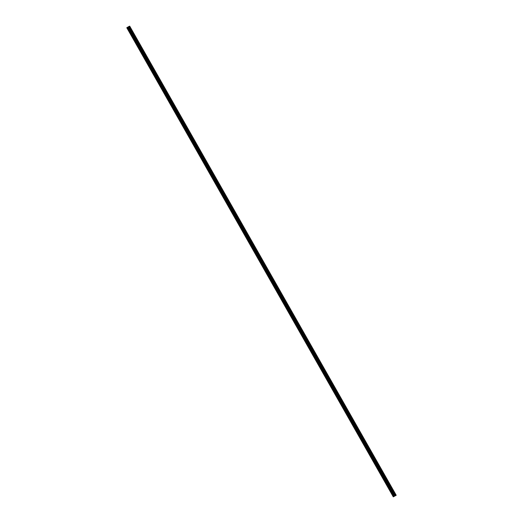 <?xml version="1.0" encoding="UTF-8"?>
<svg xmlns="http://www.w3.org/2000/svg" width="523" height="523" viewBox="0 0 523 523"><rect width="100%" height="100%" fill="white"/><g stroke="black" fill="none" stroke-linecap="round" stroke-linejoin="round"><path stroke-width="0.39" stroke-dasharray="2.62 1.96" d="M129.116 28.477L128.802 28.033L129.116 28.477M127.697 29.242L128.194 29.948L127.697 29.242M127.69 29.242L128.187 29.948L127.69 29.242M134.306 37.617L133.993 37.172L134.306 37.617M132.888 38.382L133.385 39.088L132.888 38.382M139.497 46.756L139.183 46.312L139.497 46.756M138.079 47.521L138.575 48.227L138.079 47.521M144.694 55.896L144.224 55.183L144.721 55.889M143.269 56.661L143.766 57.367L143.269 56.661M149.885 65.029L149.571 64.591L149.885 65.029M148.46 65.8L148.957 66.499L148.46 65.8M155.076 74.168L154.762 73.723L155.076 74.168M153.651 74.939L154.148 75.639L153.651 74.939M160.267 83.307L159.953 82.863L160.267 83.307M158.842 84.079L159.338 84.778L158.842 84.079M165.458 92.447L165.144 92.002L165.458 92.447M164.032 93.212L164.529 93.918L164.032 93.218M170.648 101.586L170.335 101.142L170.648 101.586M169.23 102.351L168.896 101.612L169.223 102.351M175.839 110.726L175.525 110.281L175.839 110.726M174.421 111.491L174.087 110.752L174.414 111.491M181.03 119.865L180.716 119.421L181.03 119.865M179.611 120.63L179.278 119.891L179.605 120.63M186.221 129.004L185.907 128.56L186.221 129.004M184.802 129.769L185.299 130.475L184.802 129.769M191.411 138.144L191.098 137.699L191.411 138.144M189.993 138.909L190.49 139.615L189.993 138.909M196.609 147.277L196.295 146.839L196.609 147.277M195.184 148.048L195.68 148.748L195.184 148.048M201.8 156.416L202.159 157.155L201.826 156.41M200.374 157.188L200.871 157.887L200.374 157.188M206.99 165.556L206.677 165.111L206.99 165.556M205.565 166.327L206.062 167.027L205.565 166.327M212.181 174.695L211.867 174.251L212.181 174.695M210.756 175.46L211.253 176.166L210.756 175.466M217.372 183.835L217.058 183.39L217.372 183.835M215.947 184.599L216.45 185.305L215.947 184.599M222.563 192.974L222.249 192.529L222.563 192.974M221.144 193.739L220.811 193L221.137 193.739M227.753 202.113L227.44 201.669L227.753 202.113M226.335 202.878L226.001 202.139L226.328 202.878M232.944 211.253L232.63 210.808L232.944 211.253M231.526 212.018L232.022 212.724L231.526 212.018M238.135 220.392L237.821 219.948L238.135 220.392M236.716 221.157L237.213 221.857L236.716 221.157M243.332 229.525L243.018 229.081L243.332 229.525M241.907 230.297L242.404 230.996L241.907 230.297M248.523 238.665L248.209 238.22L248.523 238.665M247.098 239.436L247.595 240.135L247.098 239.436M253.714 247.804L253.4 247.359L253.714 247.804M252.289 248.569L252.786 249.275L252.289 248.569M252.289 248.575L252.786 249.275L252.289 248.575M258.905 256.943L258.591 256.499L258.905 256.943M257.479 257.708L257.976 258.414L257.479 257.708M264.095 266.083L263.782 265.638L264.095 266.083M262.67 266.848L263.174 267.554L262.67 266.848M269.286 275.222L268.972 274.778L269.286 275.222M267.868 275.987L267.534 275.248L267.861 275.987M274.477 284.362L274.163 283.917L274.477 284.362M273.058 285.127L273.555 285.833L273.058 285.127M273.052 285.127L273.549 285.833L273.052 285.127M279.668 293.501L279.354 293.057L279.668 293.501M278.249 294.266L278.746 294.972L278.249 294.266M284.858 302.634L284.545 302.196L284.858 302.634M283.44 303.405L283.937 304.105L283.44 303.405M290.056 311.773L290.415 312.512L290.082 311.767M288.631 312.545L289.127 313.244L288.631 312.545M295.247 320.913L294.933 320.468L295.247 320.913M293.821 321.684L294.318 322.384L293.821 321.684M300.437 330.052L300.124 329.608L300.437 330.052M299.012 330.817L299.509 331.523L299.012 330.824M305.628 339.192L305.314 338.747L305.628 339.192M304.203 339.957L304.7 340.663L304.203 339.957M310.819 348.331L310.505 347.887L310.819 348.331M309.394 349.096L309.891 349.802L309.394 349.096M316.01 357.471L315.696 357.026L316.01 357.471M314.591 358.235L314.258 357.497L314.584 358.235M321.2 366.61L320.887 366.165L321.2 366.61M319.782 367.375L319.448 366.63L319.775 367.375M326.391 375.749L326.077 375.305L326.391 375.749M324.973 376.514L325.469 377.22L324.973 376.514M331.582 384.882L331.268 384.438L331.582 384.882M330.163 385.654L330.66 386.353L330.163 385.654M336.779 394.022L336.459 393.577L336.779 394.022M335.354 394.793L335.851 395.493L335.354 394.793M341.97 403.161L341.499 402.455L341.97 403.161M340.545 403.926L341.042 404.632L340.545 403.933M347.161 412.301L346.69 411.588L347.187 412.294M345.736 413.065L346.233 413.771L345.736 413.072M352.352 421.44L352.038 420.995L352.352 421.44M350.926 422.205L351.423 422.911L350.926 422.205M357.542 430.579L357.229 430.135L357.542 430.579M356.117 431.344L356.614 432.05L356.117 431.344M362.733 439.719L362.419 439.274L362.733 439.719M361.308 440.484L361.811 441.19L361.308 440.484M367.924 448.858L367.61 448.414L367.924 448.858M366.505 449.623L366.172 448.878L366.499 449.623M373.115 457.991L372.801 457.553L373.115 457.991M371.696 458.763L371.363 458.017L371.69 458.763M378.306 467.131L377.992 466.686L378.306 467.131M376.887 467.902L377.384 468.601L376.887 467.902M383.496 476.27L383.182 475.825L383.496 476.27M382.078 477.041L382.575 477.741L382.078 477.041M388.694 485.409L388.38 484.965L388.694 485.409M387.268 486.174L387.765 486.88L387.268 486.174M387.268 486.181L387.765 486.88L387.268 486.181M393.884 494.549L393.571 494.104L393.884 494.549M392.459 495.314L392.956 496.02L392.459 495.314M393.911 494.542L393.414 493.836L393.911 494.542M392.766 495.196L392.27 494.497L392.766 495.196M388.72 485.403L388.223 484.697L388.72 485.403M387.576 486.063L387.079 485.357L387.576 486.063M383.529 476.263L383.032 475.564L383.529 476.263M382.378 476.924L381.882 476.218L382.378 476.924M378.338 467.124L377.841 466.424L378.338 467.124M377.188 467.784L376.691 467.078L377.188 467.784M373.147 457.985L372.651 457.285L373.147 457.985M371.997 458.645L371.5 457.939L371.997 458.645M367.957 448.845L367.46 448.146L367.957 448.845M366.806 449.505L366.309 448.799L366.806 449.505M362.766 439.712L362.269 439.006L362.766 439.712M361.615 440.366L361.118 439.666L361.615 440.366M357.575 430.573L357.078 429.867L357.575 430.573M356.425 431.227L355.928 430.527L356.425 431.227M352.384 421.433L351.881 420.727L352.384 421.433M351.234 422.087L350.737 421.388L351.234 422.087M346.043 412.948L345.546 412.248L346.043 412.948M340.852 403.815L340.355 403.109L340.852 403.815M336.805 394.015L336.309 393.316L336.805 394.015M335.655 394.675L335.158 393.969L335.655 394.675M331.615 384.876L331.118 384.176L331.615 384.876M330.464 385.536L329.967 384.83L330.464 385.536M326.424 375.736L325.927 375.037L326.424 375.736M325.273 376.397L324.776 375.691L325.273 376.397M321.233 366.603L320.736 365.897L321.233 366.603M320.083 367.257L319.586 366.558L320.083 367.257M316.042 357.464L315.546 356.758L316.042 357.464M314.892 358.118L314.395 357.418L314.892 358.118M310.852 348.325L310.355 347.618L310.852 348.325M309.701 348.978L309.204 348.279L309.701 348.978M305.661 339.185L305.164 338.479L305.661 339.185M304.51 339.839L304.013 339.139L304.51 339.839M300.464 330.046L299.967 329.34L300.464 330.046M299.319 330.706L298.823 330L299.319 330.706M295.273 320.906L294.776 320.207L295.273 320.906M294.129 321.567L293.632 320.861L294.129 321.567M288.938 312.427L288.435 311.721L288.938 312.427M284.891 302.627L284.394 301.928L284.891 302.627M283.741 303.288L283.244 302.582L283.741 303.288M279.7 293.488L279.204 292.788L279.7 293.488M278.55 294.148L278.053 293.442L278.55 294.148M274.51 284.355L274.013 283.649L274.51 284.355M273.359 285.009L272.862 284.309L273.359 285.009M269.319 275.216L268.822 274.51L269.319 275.216M268.168 275.869L267.671 275.17L268.168 275.869M264.128 266.076L263.631 265.37L264.128 266.076M262.977 266.73L262.481 266.03L262.977 266.73M258.937 256.937L258.44 256.231L258.937 256.937M257.787 257.591L257.29 256.891L257.787 257.591M253.747 247.797L253.243 247.098L253.747 247.797M252.596 248.458L252.099 247.752L252.596 248.458M248.549 238.658L248.052 237.958L248.549 238.658M247.405 239.318L246.908 238.612L247.405 239.318M243.358 229.519L242.862 228.819L243.358 229.519M242.214 230.179L241.711 229.473L242.214 230.179M238.168 220.379L237.671 219.68L238.168 220.379M237.017 221.039L236.52 220.333L237.017 221.039M232.977 211.246L232.48 210.54L232.977 211.246M231.826 211.9L231.329 211.2L231.826 211.9M227.786 202.107L227.289 201.401L227.786 202.107M226.636 202.761L226.139 202.061L226.636 202.761M222.595 192.967L222.098 192.261L222.595 192.967M221.445 193.621L220.948 192.922L221.445 193.621M217.405 183.828L216.908 183.122L217.405 183.828M216.254 184.482L215.757 183.782L216.254 184.482M212.214 174.689L211.717 173.982L212.214 174.689M211.063 175.349L210.566 174.643L211.063 175.349M207.023 165.549L206.52 164.85L207.023 165.549M205.872 166.209L205.376 165.503L205.872 166.209M200.682 157.07L200.185 156.364L200.682 157.07M196.635 147.27L196.138 146.571L196.635 147.27M195.491 147.931L194.994 147.225L195.491 147.931M191.444 138.131L190.947 137.431L191.444 138.131M190.294 138.791L189.797 138.085L190.294 138.791M186.253 128.998L185.757 128.292L186.253 128.998M185.103 129.652L184.606 128.952L185.103 129.652M181.063 119.859L180.566 119.152L181.063 119.859M179.912 120.512L179.415 119.813L179.912 120.512M175.872 110.719L175.375 110.013L175.872 110.719M174.721 111.373L174.224 110.673L174.721 111.373M170.681 101.58L170.184 100.874L170.681 101.58M169.53 102.233L169.034 101.534L169.53 102.233M165.49 92.44L164.993 91.741L165.49 92.44M164.34 93.101L163.843 92.394L164.34 93.101M160.299 83.301L159.796 82.601L160.299 83.301M159.149 83.961L158.652 83.255L159.149 83.961M155.102 74.161L154.605 73.462L155.102 74.161M153.958 74.822L153.461 74.116L153.958 74.822M149.911 65.022L149.415 64.322L149.911 65.022M148.767 65.682L148.271 64.976L148.767 65.682M143.57 56.543L143.073 55.837L143.57 56.543M139.53 46.75L139.033 46.044L139.53 46.75M138.379 47.403L137.882 46.704L138.379 47.403M134.339 37.61L133.842 36.904L134.339 37.61M133.188 38.264L132.692 37.564L133.188 38.264M129.148 28.471L128.651 27.765L129.148 28.471M127.998 29.125L127.501 28.425L127.998 29.125M394.97 495.928L394.59 496.137M128.449 26.817L127.932 27.104L128.449 26.804M128.076 27.046L128.534 26.791L128.076 27.046M126.782 27.732L129.717 26.15M393.538 496.791L127.037 27.673M393.603 496.752L127.109 27.634M393.656 496.726L127.161 27.608M394.499 496.242L127.998 27.124M394.545 496.216L128.05 27.098M396.081 495.353L129.586 26.235M393.924 496.582L127.429 27.464M393.95 496.569L127.455 27.451M393.976 496.549L127.481 27.431M394.035 496.523L127.54 27.405M394.198 496.432L127.697 27.314M394.244 496.399L127.749 27.281M394.27 496.386L127.769 27.268L394.283 496.373M394.643 496.157L128.148 27.039M394.741 496.098L128.246 26.98M394.983 495.961L128.481 26.843M395.094 495.896L128.599 26.778M395.571 495.641L129.07 26.523M395.682 495.582L129.181 26.464M130.685 28.164L129.325 28.948M135.875 37.303L134.516 38.087M141.073 46.442L139.706 47.22M146.263 55.582L144.897 56.36M151.454 64.721L150.088 65.499M156.645 73.861L155.285 74.639M161.836 83L160.476 83.778M167.027 92.14L165.667 92.917M172.217 101.279L170.858 102.057M177.408 110.412L176.048 111.196M182.599 119.551L181.239 120.329M187.796 128.691L186.43 129.469M192.987 137.83L191.621 138.608M198.178 146.97L196.811 147.748M203.369 156.109L202.009 156.887M208.559 165.248L207.2 166.026M213.75 174.388L212.39 175.166M218.941 183.521L217.581 184.305M224.132 192.66L222.772 193.445M229.322 201.8L227.963 202.578M234.52 210.939L233.153 211.717M239.711 220.078L238.344 220.856M244.901 229.218L243.535 229.996M250.092 238.357L248.726 239.135M255.283 247.497L253.923 248.275M260.474 256.636L259.114 257.414M265.664 265.769L264.305 266.553M270.855 274.908L269.495 275.693M276.046 284.048L274.686 284.826M281.243 293.187L279.877 293.965M286.434 302.327L285.068 303.105M291.625 311.466L290.258 312.244M296.816 320.606L295.449 321.384M302.006 329.745L300.647 330.523M307.197 338.878L305.837 339.662M312.388 348.017L311.028 348.802M317.579 357.157L316.219 357.935M322.769 366.296L321.41 367.074M327.96 375.436L326.6 376.214M333.158 384.575L331.791 385.353M338.348 393.714L336.982 394.492M343.539 402.854L342.173 403.632M348.73 411.993L347.37 412.771M353.921 421.126L352.561 421.911M359.111 430.266L357.752 431.05M364.302 439.405L362.942 440.183M369.493 448.544L368.133 449.322M374.684 457.684L373.324 458.462M379.881 466.823L378.515 467.601M385.072 475.963L383.705 476.741M390.263 485.102L388.896 485.88M395.453 494.235L394.094 495.02M394.244 495.281L393.093 495.941M389.053 486.148L387.903 486.802M383.862 477.009L382.712 477.662M378.665 467.869L377.521 468.523M373.474 458.73L372.33 459.384M368.284 449.59L367.139 450.251M363.093 440.451L361.942 441.111M357.902 431.312L356.751 431.972M352.711 422.172L351.561 422.832M347.52 413.033L346.37 413.693M342.33 403.9L341.179 404.554M337.139 394.76L335.988 395.414M331.942 385.621L330.798 386.275M326.751 376.482L325.607 377.135M321.56 367.342L320.416 368.002M316.369 358.203L315.219 358.863M311.178 349.063L310.028 349.724M305.988 339.924L304.837 340.584M300.797 330.791L299.646 331.445M295.606 321.652L294.456 322.305M290.415 312.512L289.265 313.166M285.225 303.373L284.074 304.026M280.027 294.233L278.883 294.894M274.837 285.094L273.692 285.754M269.646 275.954L268.495 276.615M264.455 266.815L263.304 267.475M259.264 257.676L258.114 258.336M254.073 248.543L252.923 249.196M248.883 239.403L247.732 240.057M243.692 230.264L242.541 230.918M238.501 221.124L237.35 221.778M233.304 211.985L232.16 212.645M228.113 202.846L226.969 203.506M222.922 193.706L221.772 194.366M217.731 184.567L216.581 185.227M212.541 175.434L211.39 176.088M207.35 166.294L206.199 166.948M202.159 157.155L201.009 157.809M196.968 148.016L195.818 148.669M191.778 138.876L190.627 139.53M186.58 129.737L185.436 130.397M181.389 120.597L180.245 121.258M176.199 111.458L175.055 112.118M171.008 102.318L169.857 102.979M165.817 93.186L164.667 93.839M160.626 84.046L159.476 84.7M155.436 74.907L154.285 75.56M150.245 65.767L149.094 66.421M145.054 56.628L143.903 57.288M139.857 47.488L138.713 48.149M134.666 38.349L133.522 39.009M129.475 29.21L128.331 29.87M128.651 27.765L127.501 28.425M133.842 36.904L132.692 37.564M139.033 46.044L137.882 46.704M144.224 55.183L143.073 55.837M149.415 64.322L148.271 64.976M154.605 73.462L153.461 74.116M159.796 82.601L158.652 83.255M164.993 91.741L163.843 92.394M170.184 100.874L169.034 101.534M175.375 110.013L174.224 110.673M180.566 119.152L179.415 119.813M185.757 128.292L184.606 128.952M190.947 137.431L189.797 138.085M196.138 146.571L194.994 147.225M201.329 155.71L200.185 156.364M206.52 164.85L205.376 165.503M211.717 173.982L210.566 174.643M216.908 183.122L215.757 183.782M222.098 192.261L220.948 192.922M227.289 201.401L226.139 202.061M232.48 210.54L231.329 211.2M237.671 219.68L236.52 220.333M242.862 228.819L241.711 229.473M248.052 237.958L246.908 238.612M253.243 247.098L252.099 247.752M258.44 256.231L257.29 256.891M263.631 265.37L262.481 266.03M268.822 274.51L267.671 275.17M274.013 283.649L272.862 284.309M279.204 292.788L278.053 293.442M284.394 301.928L283.244 302.582M289.585 311.067L288.435 311.721M294.776 320.207L293.632 320.861M299.967 329.34L298.823 330M305.164 338.479L304.013 339.139M310.355 347.618L309.204 348.279M315.546 356.758L314.395 357.418M320.736 365.897L319.586 366.558M325.927 375.037L324.776 375.691M331.118 384.176L329.967 384.83M336.309 393.316L335.158 393.969M341.499 402.455L340.355 403.109M346.69 411.588L345.546 412.248M351.881 420.727L350.737 421.388M357.078 429.867L355.928 430.527M362.269 439.006L361.118 439.666M367.46 448.146L366.309 448.799M372.651 457.285L371.5 457.939M377.841 466.424L376.691 467.078M383.032 475.564L381.882 476.218M388.223 484.697L387.079 485.357M393.414 493.836L392.27 494.497M394.93 493.326L393.571 494.104M389.74 484.187L388.38 484.965M384.549 475.047L383.182 475.825M379.358 465.908L377.992 466.686M374.167 456.769L372.801 457.553M368.97 447.629L367.61 448.414M363.779 438.496L362.419 439.274M358.588 429.357L357.229 430.135M353.398 420.217L352.038 420.995M348.207 411.078L346.847 411.856M343.016 401.939L341.656 402.717M337.825 392.799L336.459 393.577M332.635 383.66L331.268 384.438M327.444 374.52L326.077 375.305M322.253 365.387L320.887 366.165M317.056 356.248L315.696 357.026M311.865 347.109L310.505 347.887M306.674 337.969L305.314 338.747M301.483 328.83L300.124 329.608M296.293 319.69L294.933 320.468M291.102 310.551L289.735 311.329M285.911 301.411L284.545 302.196M280.72 292.272L279.354 293.057M275.529 283.139L274.163 283.917M270.332 274L268.972 274.778M265.141 264.86L263.782 265.638M259.951 255.721L258.591 256.499M254.76 246.581L253.4 247.359M249.569 237.442L248.209 238.22M244.378 228.303L243.018 229.081M239.188 219.163L237.821 219.948M233.997 210.03L232.63 210.808M228.806 200.891L227.44 201.669M223.609 191.751L222.249 192.529M218.418 182.612L217.058 183.39M213.227 173.473L211.867 174.251M208.036 164.333L206.677 165.111M202.846 155.194L201.486 155.972M197.655 146.054L196.295 146.839M192.464 136.915L191.098 137.699M187.273 127.782L185.907 128.56M182.082 118.643L180.716 119.421M176.885 109.503L175.525 110.281M171.694 100.364L170.335 101.142M166.504 91.224L165.144 92.002M161.313 82.085L159.953 82.863M156.122 72.945L154.762 73.723M150.931 63.806L149.571 64.591M145.74 54.673L144.374 55.451M140.55 45.534L139.183 46.312M135.359 36.394L133.993 37.172M130.168 27.255L128.802 28.033"/><path stroke-width="0.78" d="M130.482 27.699L130.168 27.255L130.482 27.699M135.673 36.839L135.359 36.394L135.673 36.839M140.864 45.978L140.55 45.534L140.864 45.978M146.054 55.111L145.74 54.673L146.054 55.111M151.245 64.251L150.931 63.806L151.245 64.251M156.436 73.39L156.122 72.945L156.436 73.39M161.627 82.529L161.313 82.085L161.627 82.529M166.817 91.669L166.504 91.224L166.817 91.669M172.008 100.808L171.694 100.364L172.008 100.808M177.205 109.948L176.885 109.503L177.205 109.948M182.396 119.087L182.082 118.643L182.396 119.087M187.587 128.22L187.273 127.782L187.587 128.22M192.778 137.359L192.464 136.915L192.778 137.359M197.969 146.499L197.655 146.054L197.969 146.499M203.159 155.638L202.846 155.194L203.159 155.638M208.35 164.778L208.036 164.333L208.35 164.778M213.541 173.917L213.227 173.473L213.541 173.917M218.732 183.057L218.418 182.612L218.732 183.057M223.929 192.196L223.609 191.751L223.929 192.196M229.12 201.335L228.806 200.891L229.12 201.335M234.311 210.468L233.997 210.03L234.311 210.468M239.501 219.608L239.188 219.163L239.501 219.608M244.692 228.747L244.378 228.303L244.692 228.747M249.883 237.887L249.569 237.442L249.883 237.887M255.074 247.026L254.76 246.581L255.074 247.026M260.264 256.165L259.951 255.721L260.264 256.165M265.455 265.305L265.141 264.86L265.455 265.305M270.646 274.444L270.332 274L270.646 274.444M275.843 283.577L275.529 283.139L275.843 283.577M281.034 292.717L280.72 292.272L281.034 292.717M286.225 301.856L285.911 301.411L286.225 301.856M291.416 310.995L291.102 310.551L291.416 310.995M296.606 320.135L296.293 319.69L296.606 320.135M301.797 329.274L301.483 328.83L301.797 329.274M306.988 338.414L306.674 337.969L306.988 338.414M312.179 347.553L311.865 347.109L312.179 347.553M317.369 356.693L317.056 356.248L317.369 356.693M322.567 365.825L322.253 365.387L322.567 365.825M327.758 374.965L327.444 374.52L327.758 374.965M332.948 384.104L332.635 383.66L332.948 384.104M338.139 393.244L337.825 392.799L338.139 393.244M343.33 402.383L343.016 401.939L343.33 402.383M348.521 411.523L348.207 411.078L348.521 411.523M353.711 420.662L353.398 420.217L353.711 420.662M358.902 429.801L358.588 429.357L358.902 429.801M364.093 438.941L363.779 438.496L364.093 438.941M369.29 448.074L368.97 447.629L369.29 448.074M374.481 457.213L374.167 456.769L374.481 457.213M379.672 466.353L379.358 465.908L379.672 466.353M384.863 475.492L384.549 475.047L384.863 475.492M390.053 484.631L389.74 484.187L390.053 484.631M395.244 493.771L394.93 493.326L395.244 493.771M394.59 496.137L395.002 495.922M394.63 496.105L394.983 495.915L394.63 496.111M396.218 495.268L395.329 495.66L128.828 26.542L126.782 27.732L393.283 496.85L396.218 495.268L129.717 26.15L128.828 26.542M393.283 496.85L395.329 495.66M393.61 496.647L127.109 27.529L393.629 496.634M393.897 496.484L127.403 27.366L393.924 496.464M395.728 495.431L129.233 26.313M395.898 495.34L129.403 26.222M394.277 496.281L127.775 27.163M394.218 496.307L127.723 27.189M393.381 496.791L126.886 27.673M393.335 496.817L126.841 27.699M395.225 495.726L128.73 26.608M394.845 495.954L128.351 26.836M394.747 496.013L128.253 26.895M394.512 496.15L128.017 27.033M394.401 496.209L127.9 27.091M393.95 496.451L127.455 27.333M393.839 496.51L127.344 27.392M393.682 496.602L127.187 27.484M393.59 496.66L127.096 27.542"/></g></svg>
